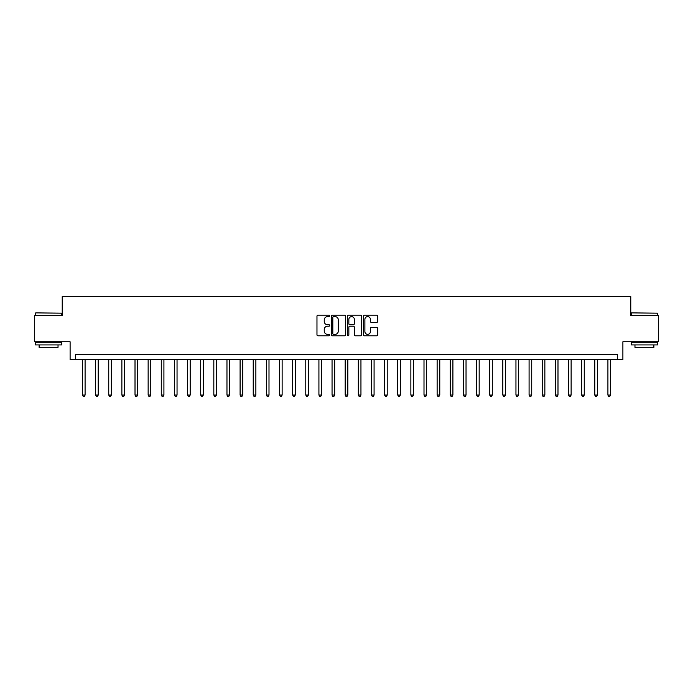 <?xml version="1.0" encoding="UTF-8"?>
<svg xmlns="http://www.w3.org/2000/svg" width="693" height="693" viewBox="0 0 693 693"><rect width="100%" height="100%" fill="white"/><g stroke="black" fill="none" stroke-linecap="round" stroke-linejoin="round"><path stroke-width="1.04" d="M329.686 315.887A0.719 0.719 0 0 0 328.967 315.168L318 315.168A1.031 1.031 0 0 0 316.97 316.199L316.97 334.762A1.031 1.031 0 0 0 318 335.793L328.967 335.793A0.719 0.719 0 0 0 329.686 335.074A0.719 0.719 0 0 0 328.967 334.355L327.546 334.355A3.3 3.3 0 0 1 324.246 331.055L324.246 329.504A3.3 3.3 0 0 1 327.546 326.204L328.967 326.204A0.719 0.719 0 0 0 329.686 325.485A0.719 0.719 0 0 0 328.967 324.757L327.546 324.757A3.3 3.3 0 0 1 324.246 321.457L324.246 319.915A3.3 3.3 0 0 1 327.546 316.614L328.967 316.614A0.719 0.719 0 0 0 329.686 315.887M376.645 322.436A1.031 1.031 0 0 0 377.676 321.405L377.676 316.199A1.031 1.031 0 0 0 376.645 315.168L364.475 315.168A1.031 1.031 0 0 0 363.444 316.199L363.444 334.762A1.031 1.031 0 0 0 364.475 335.793L376.645 335.793A1.031 1.031 0 0 0 377.676 334.762L377.676 328.473A1.031 1.031 0 0 0 376.645 327.442L371.439 327.442A1.031 1.031 0 0 0 370.409 328.473L370.409 331.592A2.763 2.763 0 0 1 367.645 334.355A2.763 2.763 0 0 1 364.89 331.592L364.89 319.369A2.763 2.763 0 0 1 367.645 316.614A2.763 2.763 0 0 1 370.409 319.369L370.409 321.405A1.031 1.031 0 0 0 371.439 322.436L376.645 322.436M617.628 359.632L622.886 359.632L622.886 341.77L658.35 341.77L658.35 315.497L630.769 315.497L630.769 296.587L62.231 296.587L62.231 315.497L34.65 315.497L34.65 341.77L70.114 341.77L70.114 359.632L617.628 359.632L617.628 354.383L75.372 354.383L75.372 359.632M345.599 316.199A1.031 1.031 0 0 0 344.568 315.168L332.397 315.168A1.031 1.031 0 0 0 331.367 316.199L331.367 334.762A1.031 1.031 0 0 0 332.397 335.793L344.568 335.793A1.031 1.031 0 0 0 345.599 334.762L345.599 316.199M348.432 315.168L360.603 315.168A1.031 1.031 0 0 1 361.633 316.199L361.633 334.762A1.031 1.031 0 0 1 360.603 335.793L355.396 335.793A1.031 1.031 0 0 1 354.366 334.762L354.366 327.235A1.031 1.031 0 0 0 353.335 326.204L349.878 326.204A1.031 1.031 0 0 0 348.848 327.235L348.848 335.074A0.719 0.719 0 0 1 348.129 335.793A0.719 0.719 0 0 1 347.401 335.074L347.401 316.199A1.031 1.031 0 0 1 348.432 315.168M333.532 316.614A0.719 0.719 0 0 0 332.805 317.333L332.805 333.628A0.719 0.719 0 0 0 333.532 334.355L335.022 334.355A3.3 3.3 0 0 0 338.323 331.055L338.323 319.915A3.3 3.3 0 0 0 335.022 316.614L333.532 316.614M354.366 319.421A2.763 2.763 0 0 0 351.602 316.666A2.763 2.763 0 0 0 348.848 319.421L348.848 323.726A1.031 1.031 0 0 0 349.878 324.757L353.335 324.757A1.031 1.031 0 0 0 354.366 323.726L354.366 319.421M82.467 359.632L82.467 395.053L85.092 395.053L85.092 359.632M85.092 395.053L84.303 396.413L83.255 396.413L82.467 395.053M95.599 359.632L95.599 395.053L98.233 395.053L98.233 359.632M98.233 395.053L97.444 396.413L96.388 396.413L95.599 395.053M108.74 359.632L108.74 395.053L111.365 395.053L111.365 359.632M111.365 395.053L110.577 396.413L109.529 396.413L108.74 395.053M121.873 359.632L121.873 395.053L124.497 395.053L124.497 359.632M124.497 395.053L123.709 396.413L122.661 396.413L121.873 395.053M135.014 359.632L135.014 395.053L137.638 395.053L137.638 359.632M137.638 395.053L136.85 396.413L135.793 396.413L135.014 395.053M35.75 312.872L61.712 313.184L35.75 312.872M48.571 344.923L35.438 344.923L35.438 342.299L61.712 342.299L61.712 344.923L48.571 344.923M58.03 344.923L58.03 347.34L39.12 347.34L39.12 344.923M631.609 312.872L657.562 313.184L631.609 312.872M644.429 344.923L631.288 344.923L631.288 342.299L657.562 342.299L657.562 344.923L644.429 344.923M653.88 344.923L653.88 347.34L634.97 347.34L634.97 344.923M148.146 359.632L148.146 395.053L150.771 395.053L150.771 359.632M150.771 395.053L149.983 396.413L148.934 396.413L148.146 395.053M161.278 359.632L161.278 395.053L163.912 395.053L163.912 359.632M163.912 395.053L163.124 396.413L162.067 396.413L161.278 395.053M174.419 359.632L174.419 395.053L177.044 395.053L177.044 359.632M177.044 395.053L176.256 396.413L175.208 396.413L174.419 395.053M187.552 359.632L187.552 395.053L190.185 395.053L190.185 359.632M190.185 395.053L189.397 396.413L188.34 396.413L187.552 395.053M200.693 359.632L200.693 395.053L203.318 395.053L203.318 359.632M203.318 395.053L202.529 396.413L201.481 396.413L200.693 395.053M213.825 359.632L213.825 395.053L216.45 395.053L216.45 359.632M216.45 395.053L215.662 396.413L214.613 396.413L213.825 395.053M226.966 359.632L226.966 395.053L229.591 395.053L229.591 359.632M229.591 395.053L228.803 396.413L227.746 396.413L226.966 395.053M240.099 359.632L240.099 395.053L242.723 395.053L242.723 359.632M242.723 395.053L241.935 396.413L240.887 396.413L240.099 395.053M253.231 359.632L253.231 395.053L255.864 395.053L255.864 359.632M255.864 395.053L255.076 396.413L254.019 396.413L253.231 395.053M266.372 359.632L266.372 395.053L268.997 395.053L268.997 359.632M268.997 395.053L268.208 396.413L267.16 396.413L266.372 395.053M279.504 359.632L279.504 395.053L282.138 395.053L282.138 359.632M282.138 395.053L281.349 396.413L280.293 396.413L279.504 395.053M292.645 359.632L292.645 395.053L295.27 395.053L295.27 359.632M295.27 395.053L294.482 396.413L293.434 396.413L292.645 395.053M305.778 359.632L305.778 395.053L308.402 395.053L308.402 359.632M308.402 395.053L307.614 396.413L306.566 396.413L305.778 395.053M318.919 359.632L318.919 395.053L321.543 395.053L321.543 359.632M321.543 395.053L320.755 396.413L319.698 396.413L318.919 395.053M332.051 359.632L332.051 395.053L334.676 395.053L334.676 359.632M334.676 395.053L333.887 396.413L332.839 396.413L332.051 395.053M345.183 359.632L345.183 395.053L347.817 395.053L347.817 359.632M347.817 395.053L347.028 396.413L345.972 396.413L345.183 395.053M358.324 359.632L358.324 395.053L360.949 395.053L360.949 359.632M360.949 395.053L360.161 396.413L359.113 396.413L358.324 395.053M371.457 359.632L371.457 395.053L374.081 395.053L374.081 359.632M374.081 395.053L373.302 396.413L372.245 396.413L371.457 395.053M384.598 359.632L384.598 395.053L387.222 395.053L387.222 359.632M387.222 395.053L386.434 396.413L385.386 396.413L384.598 395.053M397.73 359.632L397.73 395.053L400.355 395.053L400.355 359.632M400.355 395.053L399.566 396.413L398.518 396.413L397.73 395.053M410.862 359.632L410.862 395.053L413.496 395.053L413.496 359.632M413.496 395.053L412.707 396.413L411.651 396.413L410.862 395.053M424.003 359.632L424.003 395.053L426.628 395.053L426.628 359.632M426.628 395.053L425.84 396.413L424.792 396.413L424.003 395.053M437.136 359.632L437.136 395.053L439.769 395.053L439.769 359.632M439.769 395.053L438.981 396.413L437.924 396.413L437.136 395.053M450.277 359.632L450.277 395.053L452.901 395.053L452.901 359.632M452.901 395.053L452.113 396.413L451.065 396.413L450.277 395.053M463.409 359.632L463.409 395.053L466.034 395.053L466.034 359.632M466.034 395.053L465.254 396.413L464.197 396.413L463.409 395.053M476.55 359.632L476.55 395.053L479.175 395.053L479.175 359.632M479.175 395.053L478.387 396.413L477.338 396.413L476.55 395.053M489.682 359.632L489.682 395.053L492.307 395.053L492.307 359.632M492.307 395.053L491.519 396.413L490.471 396.413L489.682 395.053M502.815 359.632L502.815 395.053L505.448 395.053L505.448 359.632M505.448 395.053L504.66 396.413L503.603 396.413L502.815 395.053M515.956 359.632L515.956 395.053L518.581 395.053L518.581 359.632M518.581 395.053L517.792 396.413L516.744 396.413L515.956 395.053M529.088 359.632L529.088 395.053L531.722 395.053L531.722 359.632M531.722 395.053L530.933 396.413L529.876 396.413L529.088 395.053M542.229 359.632L542.229 395.053L544.854 395.053L544.854 359.632M544.854 395.053L544.066 396.413L543.017 396.413L542.229 395.053M555.362 359.632L555.362 395.053L557.986 395.053L557.986 359.632M557.986 395.053L557.207 396.413L556.15 396.413L555.362 395.053M568.503 359.632L568.503 395.053L571.127 395.053L571.127 359.632M571.127 395.053L570.339 396.413L569.291 396.413L568.503 395.053M581.635 359.632L581.635 395.053L584.26 395.053L584.26 359.632M584.26 395.053L583.471 396.413L582.423 396.413L581.635 395.053M594.767 359.632L594.767 395.053L597.401 395.053L597.401 359.632M597.401 395.053L596.612 396.413L595.556 396.413L594.767 395.053M607.908 359.632L607.908 395.053L610.533 395.053L610.533 359.632M610.533 395.053L609.745 396.413L608.697 396.413L607.908 395.053M35.438 315.497L35.438 313.184M41.424 342.299L41.424 341.77M55.717 342.299L55.717 341.77M61.712 315.497L61.712 313.184M631.288 315.497L631.288 313.184M637.283 342.299L637.283 341.77M651.576 342.299L651.576 341.77M657.562 315.497L657.562 313.184"/></g></svg>
